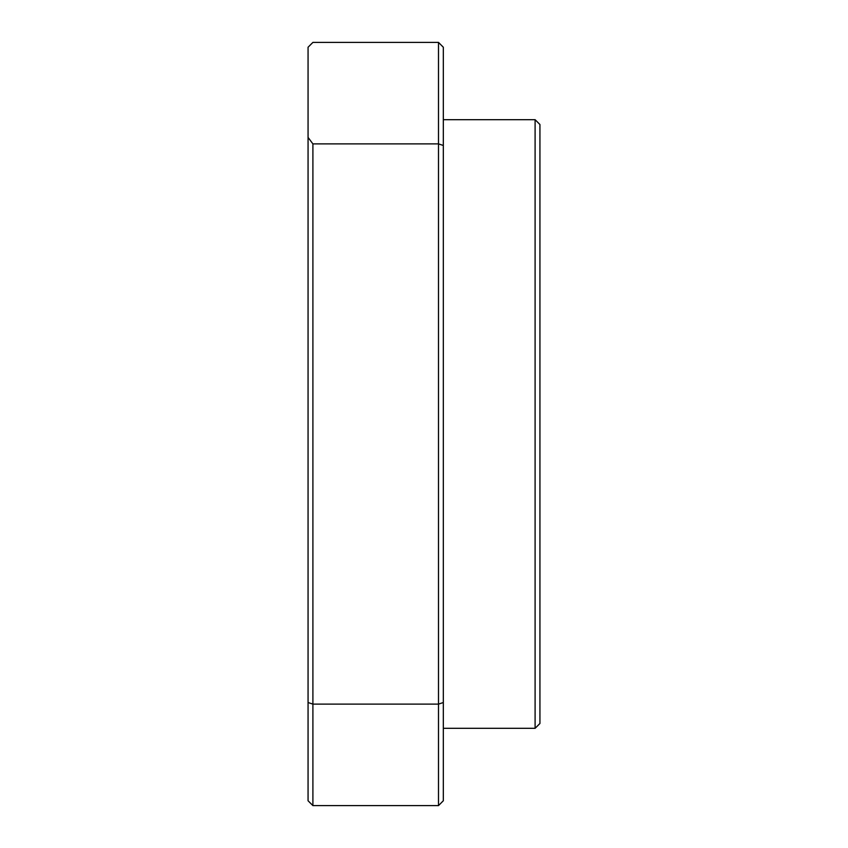 <?xml version="1.0" encoding="UTF-8"?>
<svg xmlns="http://www.w3.org/2000/svg" width="848" height="848" viewBox="0 0 848 848"><rect width="100%" height="100%" fill="white"/><g stroke="black" fill="none" stroke-linecap="round" stroke-linejoin="round"><path stroke-width="1.27" d="M535.099 728.315L539.932 723.482L539.932 124.518L535.099 119.685L535.099 728.315L535.099 119.685L443.324 119.685L535.099 119.685L539.932 124.518L539.932 723.482L535.099 728.315L443.324 728.315L535.099 728.315M438.49 805.6L438.49 704.116L312.901 704.116L312.901 805.6L438.49 805.6L312.901 805.6L312.901 704.116L438.49 704.116L438.49 42.4L312.901 42.4L308.068 47.234L308.068 137.418L312.901 143.884L438.49 143.884L312.901 143.884L312.901 704.116L312.901 143.884L308.068 137.418L308.068 800.766L312.901 805.6L308.068 800.766L308.068 702.536L312.901 704.116L308.068 702.536L308.068 47.234L312.901 42.4L438.49 42.4L438.49 143.884L443.324 145.464L443.324 47.234L438.49 42.4L443.324 47.234L443.324 145.464L438.49 143.884L438.49 704.116L443.324 702.536L443.324 145.464L443.324 702.536L438.49 704.116L438.49 805.6L443.324 800.766L443.324 702.536L443.324 800.766L438.49 805.6"/></g></svg>
